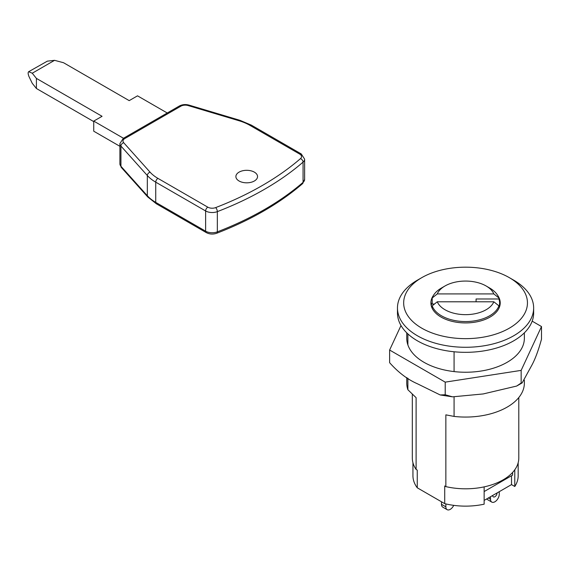 <?xml version="1.0" encoding="UTF-8"?>
<svg xmlns="http://www.w3.org/2000/svg" width="570" height="570" viewBox="0 0 570 570"><rect width="100%" height="100%" fill="white"/><g stroke="black" fill="none" stroke-linecap="round" stroke-linejoin="round"><path stroke-width="0.85" d="M254.377 172.147A10.83 6.256 0 0 0 242.571 170.786A10.83 6.256 0 0 0 235.887 176.565A10.83 6.256 0 0 0 239.058 180.989A10.83 6.256 0 0 0 250.864 182.343A10.83 6.256 0 0 0 257.547 176.565A10.83 6.256 0 0 0 254.377 172.147M167.245 112.995L137.513 95.831L129.198 100.634L63.548 62.729L54.57 60.327L47.36 61.147L28.5 71.806L47.36 61.147M36.409 88.5L32.255 83.32L28.913 76.409C27.88 73.587 27.88 72.055 28.913 71.799L32.255 73.217L36.409 78.396L36.409 88.5L93.744 121.602M36.409 78.396L102.066 116.301L93.744 121.097L93.744 131.207L119.9 146.305M93.744 121.097L123.476 138.268M32.255 73.217L54.57 60.327M406.752 332.837L406.752 338.288A58.803 33.951 0 0 0 423.98 362.299A58.803 33.951 0 0 0 488.062 369.659A58.803 33.951 0 0 0 524.364 338.288L524.364 332.837M401.002 325.513L389.616 350.037L389.616 362.677C398.273 372.424 407.536 379.456 417.411 383.774L440.197 394.96L445.213 394.768L452.53 396.841L483.182 393.948L516.648 386.061L521.151 383.019L522.127 382.926L531.326 366.154C534.909 359.827 538.301 350.835 541.5 339.179L541.5 326.546L532.173 321.159M389.616 350.037L445.213 382.135L521.151 370.386L541.5 326.546M521.151 383.019L521.151 370.386M445.213 394.768L445.213 382.135M498.914 305.834A34.043 19.658 180 0 1 475.359 320.725A34.043 19.658 180 0 1 441.486 315.801A34.043 19.658 180 0 1 432.203 305.834L437.276 301.786A29.091 16.794 0 0 0 465.562 314.654A29.091 16.794 0 0 0 493.841 301.786L498.914 305.834L498.914 306.845A34.043 19.658 0 0 0 499.605 302.912A34.043 19.658 0 0 0 498.914 298.979L498.914 297.975L493.841 293.928L437.276 293.928L432.203 297.975A34.043 19.658 180 0 1 441.486 288.007L444.985 285.983A29.091 16.794 0 0 0 437.276 293.928M493.841 293.928A29.091 16.794 0 0 0 486.132 285.983L489.63 288.007A34.043 19.658 180 0 1 498.914 297.975M434.454 304.038L432.203 304.038L432.203 297.975M489.63 288.007L486.132 285.983A29.091 16.794 0 0 0 444.985 285.983M498.914 298.979L476.078 298.979L476.078 301.786M432.203 308.356L432.203 305.834M437.276 301.786L493.841 301.786M497.069 492.943L497.069 492.943A3.092 1.788 -60 0 1 494.881 496.734A3.092 1.788 -60 0 1 493.335 496.883A3.092 1.788 -60 0 1 492.694 495.465L492.694 495.465M421.793 328.185A61.895 35.739 0 0 0 509.324 328.185A61.895 35.739 0 0 0 509.331 277.647A61.895 35.739 0 0 0 509.324 277.647L513.705 280.169A68.087 39.309 0 0 1 533.648 307.964A68.087 39.309 0 0 1 491.611 344.287A68.087 39.309 0 0 1 417.411 335.766A68.087 39.309 0 0 1 397.468 307.964A68.087 39.309 0 0 1 417.411 280.169L421.793 277.647A61.895 35.739 0 0 0 421.793 328.185M397.468 307.964L397.468 313.023A68.087 39.309 0 0 0 417.411 340.817A68.087 39.309 0 0 0 491.611 349.339A68.087 39.309 0 0 0 533.648 313.023L533.648 307.964M433.435 295.395A34.663 20.014 0 0 0 430.899 302.912A34.663 20.014 0 0 0 441.045 317.062A34.663 20.014 0 0 0 478.821 321.402A34.663 20.014 0 0 0 500.218 302.912A34.663 20.014 0 0 0 497.681 295.395M432.203 302.52A34.663 20.014 0 0 0 431.176 305.442M484.144 500.403L511.518 484.6L514.781 486.488A52.611 30.374 0 0 0 518.173 475.758L518.173 462.74M412.944 462.74L412.944 475.758A52.611 30.374 0 0 0 417.254 487.792L444.714 503.645A52.611 30.374 0 0 0 484.144 504.179L484.144 486.866M412.324 394.162L412.324 458.066A53.231 30.73 0 0 0 416.107 469.445L417.254 470.107L417.254 487.792M444.714 503.645L444.714 485.961L445.854 486.623A53.231 30.73 0 0 0 518.793 458.066L518.793 397.539M511.518 475.758L511.518 484.6M484.144 491.561L512.608 475.124L512.608 472.445M514.781 469.773L514.781 486.488M445.854 486.623L445.854 414.853L454.076 416.414A58.803 33.951 0 0 0 524.364 383.118L524.364 380.226M406.752 377.532L406.752 383.118A58.803 33.951 0 0 0 407.885 389.745L416.107 397.675L416.107 469.445M454.076 416.414L454.076 396.969M454.076 371.583L454.076 351.768M407.885 389.745L407.885 378.216M407.885 344.921L407.885 333.92M513.705 280.169L509.331 277.647A61.895 35.739 0 0 0 421.793 277.647M499.947 305.442A34.663 20.014 0 0 0 499.605 304.202M441.486 504.315L445.861 506.837A6.192 3.577 120 0 0 447.144 509.673L442.769 507.143A6.192 3.577 -60 0 1 441.486 504.315L441.486 501.785M445.861 506.837L445.861 503.923M447.144 509.673A6.192 3.577 120 0 0 450.236 509.366A6.192 3.577 120 0 0 453.727 505.355M488.319 497.995L490.506 499.256L490.506 496.734M490.506 499.256A6.192 3.577 120 0 0 491.789 502.092L487.414 499.562A6.192 3.577 -60 0 1 486.716 498.921M491.789 502.092A6.192 3.577 120 0 0 494.881 501.785A6.192 3.577 120 0 0 499.263 494.204L499.263 491.675M157.933 178.374L207.808 207.167A6.192 3.577 0 0 0 215.624 207.615A306.396 176.892 0 0 0 300.497 158.61A6.192 3.577 0 0 0 299.72 154.1L249.845 125.307A43.327 25.016 0 0 0 239.115 120.776L188.079 105.536A6.192 3.577 0 0 0 180.861 106.184L124.809 138.546A6.192 3.577 0 0 0 123.69 142.714L150.081 172.176A43.327 25.016 0 0 0 157.933 178.374A3.092 1.788 120 0 0 155.738 182.165L155.738 202.379L205.62 231.178A9.284 5.358 0 0 0 217.341 231.84A309.489 178.681 0 0 0 303.069 182.35A9.284 5.358 0 0 0 304.629 179.372L302.52 183.697A3.092 2.102 -130.9 0 0 303.069 182.35L303.069 162.129A309.489 178.681 180 0 1 217.341 211.627L217.341 231.84A3.092 1.404 -111.1 0 1 216.735 233.244C250.914 220.034 279.514 203.518 302.52 183.697M215.624 207.615A3.092 1.404 -111.1 0 1 217.341 211.627A9.284 5.358 180 0 1 205.62 210.957L155.738 182.165A46.426 26.804 180 0 1 147.331 175.524L120.94 146.062A9.284 5.358 180 0 1 119.9 143.597L119.9 163.811A9.284 5.358 0 0 0 120.94 166.276L147.331 195.738A46.426 26.804 0 0 0 155.738 202.379A3.092 1.788 120 0 0 156.38 203.796L206.262 232.589C209.561 234.284 213.052 234.505 216.735 233.244M123.69 142.714A3.092 2.244 138.1 0 0 120.94 146.062L120.94 166.276A3.092 2.244 138.1 0 0 121.382 167.523L119.9 163.811M150.081 172.176A3.092 2.244 138.1 0 0 147.331 175.524L147.331 195.738A3.092 2.244 138.1 0 0 147.78 196.985L156.38 203.796M207.808 207.167A3.092 1.788 120 0 0 205.62 210.957L205.62 231.178A3.092 1.788 120 0 0 206.262 232.589M188.079 105.536A3.092 1.161 106.6 0 1 188.962 105.094L239.998 120.334L251.391 125.151L301.266 153.95L304.629 159.158A9.284 5.358 180 0 1 303.069 162.129A3.092 2.102 -130.9 0 0 300.497 158.61M180.861 106.184A3.092 1.788 -120 0 0 179.315 106.027C182.279 104.474 185.492 104.16 188.962 105.094M124.809 138.546A3.092 1.788 -120 0 0 123.263 138.389L179.315 106.027M239.998 120.334A3.092 1.161 106.6 0 0 239.115 120.776M251.391 125.151A3.092 1.788 120 0 0 249.845 125.307M301.266 153.95A3.092 1.788 120 0 0 299.72 154.1M304.629 159.158L304.629 179.372M121.382 167.523L147.78 196.985M123.263 138.389L119.9 143.597M440.197 394.96L452.53 396.841M516.648 386.061L522.127 382.926M499.605 302.912L499.605 306.681"/></g></svg>
